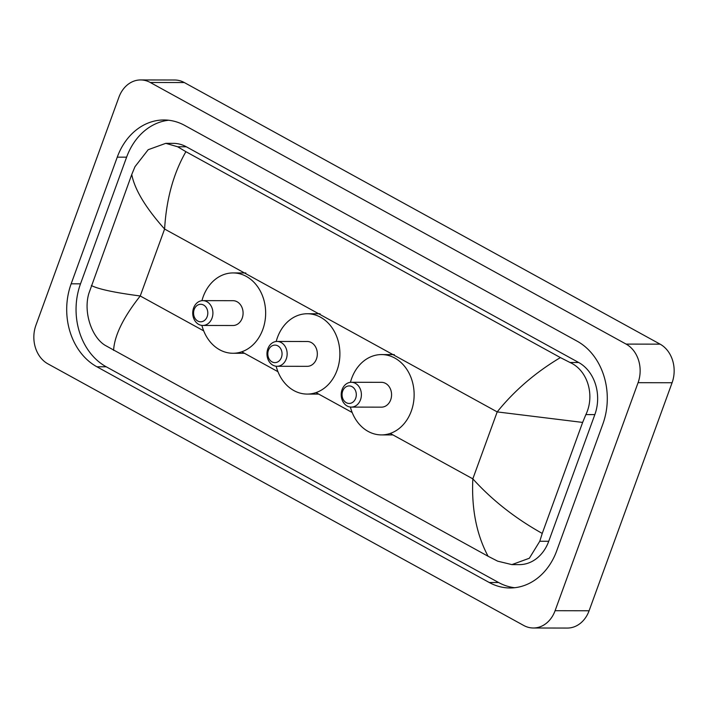 <?xml version="1.0" encoding="UTF-8"?>
<svg xmlns="http://www.w3.org/2000/svg" width="708" height="708" viewBox="0 0 708 708"><rect width="100%" height="100%" fill="white"/><g stroke="black" fill="none" stroke-linecap="round" stroke-linejoin="round"><path stroke-width="1.06" d="M140.635 79.942L174.646 80.004A29.214 23.753 90.1 0 1 184.301 82.544L660.113 344.159A29.214 23.753 90.1 0 1 672.087 382.745L589.091 610.765A29.214 23.753 90.1 0 1 567.365 628.058L533.354 627.996A29.214 23.753 90.1 0 1 523.699 625.456L47.887 363.841A29.214 23.753 90.1 0 1 35.913 325.255L118.909 97.235A29.214 23.753 90.1 0 1 140.635 79.942A29.214 23.753 90.1 0 1 150.291 82.491L626.102 344.097A29.214 23.753 90.1 0 1 638.076 382.683L555.09 610.703A29.214 23.753 90.1 0 1 533.354 627.996M556.727 550.797L602.835 424.119A62.8 51.065 -89.9 0 0 577.1 341.159L184.735 125.431A62.8 51.065 -89.9 0 0 163.982 119.971A62.8 51.065 -89.9 0 0 117.263 157.149L71.154 283.82A62.8 51.065 -89.9 0 0 96.89 366.779L489.255 582.507A62.8 51.065 -89.9 0 0 510.017 587.976A62.8 51.065 -89.9 0 0 556.727 550.797M168.654 120.236A62.8 51.065 -89.9 0 0 126.617 157.158L80.508 283.837A62.8 51.065 -89.9 0 0 106.244 366.797L498.609 582.525A62.8 51.065 -89.9 0 0 514.689 587.72M511.902 564.612L497.697 561.178L488.086 556.258C476.519 534.549 471.431 508.742 472.829 478.847C492.078 500.122 515.212 518.318 542.24 533.425L539.77 541.266L529.345 558.24L511.902 564.612L519.406 564.621A39.436 32.064 -89.9 0 0 548.735 541.275L594.844 414.605A39.436 32.064 -89.9 0 0 578.684 362.505L186.328 146.786A39.436 32.064 -89.9 0 0 173.292 143.352L165.787 143.335L177.655 146.768L185.903 151.68C173.469 173.354 166.362 199.143 164.601 229.038C145.627 207.763 134.679 189.585 131.75 174.513L134.989 166.681L148.184 149.707L165.787 143.335M488.086 556.258L105.342 345.451C91.81 337.495 83.119 312.29 88.881 293.36L131.75 174.513M542.24 533.425L582.64 422.419L497.193 411.906C514.459 390.524 535.531 372.417 560.4 357.584L185.903 151.68M560.4 357.584L570.011 362.496C587.932 370.461 595.012 395.657 585.879 414.587L582.64 422.419M91.35 285.528C98.368 289.147 114.661 292.634 140.237 295.979C123.334 317.352 114.457 335.486 113.59 350.363M342.672 391.108A8.761 7.124 90.1 0 1 352.088 386.683A8.761 7.124 90.1 0 1 355.681 398.259A8.761 7.124 90.1 0 1 346.265 402.684A8.761 7.124 90.1 0 1 342.672 391.108M342.088 389.621A12.417 10.098 90.1 0 1 351.318 382.276A12.417 10.098 90.1 0 1 360.514 399.755A12.417 10.098 90.1 0 1 351.283 407.1A12.417 10.098 90.1 0 1 342.088 389.621M351.283 407.1L381.462 407.153A12.417 10.098 -89.9 0 0 390.692 399.808A12.417 10.098 -89.9 0 0 381.506 382.329L351.318 382.276M350.433 382.32A40.161 32.657 90.1 0 1 351.681 378.355A40.161 32.657 90.1 0 1 381.55 354.575A40.161 32.657 90.1 0 1 411.286 411.127A40.161 32.657 90.1 0 1 381.417 434.907A40.161 32.657 90.1 0 1 350.389 407.056M268.429 350.292A8.761 7.124 90.1 0 1 277.846 345.867A8.761 7.124 90.1 0 1 281.43 357.443A8.761 7.124 90.1 0 1 272.022 361.868A8.761 7.124 90.1 0 1 268.429 350.292M267.845 348.805A12.417 10.098 90.1 0 1 277.076 341.451A12.417 10.098 90.1 0 1 286.271 358.929A12.417 10.098 90.1 0 1 277.032 366.284A12.417 10.098 90.1 0 1 267.845 348.805M277.032 366.284L307.219 366.337A12.417 10.098 -89.9 0 0 316.449 358.983A12.417 10.098 -89.9 0 0 307.263 341.504L277.076 341.451M276.191 341.495A40.161 32.657 90.1 0 1 277.43 337.53A40.161 32.657 90.1 0 1 307.307 313.75A40.161 32.657 90.1 0 1 337.043 370.311A40.161 32.657 90.1 0 1 307.166 394.082A40.161 32.657 90.1 0 1 276.147 366.231M194.187 309.467A8.761 7.124 90.1 0 1 203.594 305.042A8.761 7.124 90.1 0 1 207.187 316.618A8.761 7.124 90.1 0 1 197.771 321.043A8.761 7.124 90.1 0 1 194.187 309.467M193.603 307.98A12.417 10.098 90.1 0 1 202.833 300.635A12.417 10.098 90.1 0 1 212.028 318.113A12.417 10.098 90.1 0 1 202.789 325.459A12.417 10.098 90.1 0 1 193.603 307.98M202.789 325.459L232.976 325.512A12.417 10.098 -89.9 0 0 242.207 318.166A12.417 10.098 -89.9 0 0 233.012 300.688L202.833 300.635M201.939 300.679A40.161 32.657 90.1 0 1 203.187 296.714A40.161 32.657 90.1 0 1 233.065 272.934A40.161 32.657 90.1 0 1 262.801 329.486A40.161 32.657 90.1 0 1 232.923 353.265A40.161 32.657 90.1 0 1 201.904 325.414M390.232 433.429L472.829 478.847L497.193 411.906L164.601 229.038L140.237 295.979L203.692 330.866M241.747 351.788L277.943 371.691M315.989 392.604L352.186 412.507M150.291 82.491L184.301 82.544M555.09 610.703L589.091 610.765M638.076 382.683L672.087 382.745M626.102 344.097L660.113 344.159M126.617 157.158L117.263 157.149M498.609 582.525L489.255 582.507M106.244 366.797L96.89 366.779M80.508 283.837L71.154 283.82M548.735 541.275L539.77 541.266M186.328 146.786L177.655 146.768M578.684 362.505L570.011 362.496M594.844 414.605L585.879 414.587M381.55 354.575L394.303 354.602M381.417 434.907L392.958 434.924M307.307 313.75L320.06 313.777M307.166 394.082L318.706 394.108M233.065 272.934L245.818 272.952M232.923 353.265L244.464 353.283"/></g></svg>
